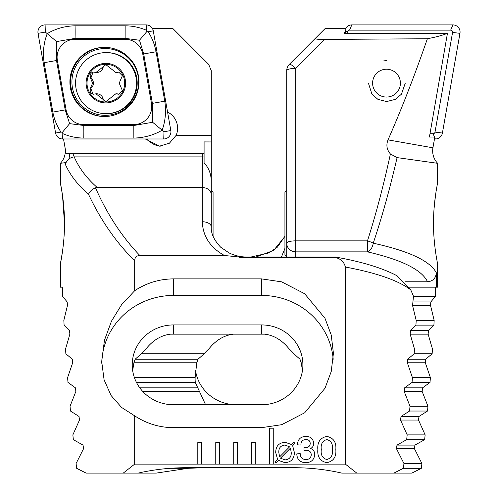 <?xml version="1.0" encoding="UTF-8"?>
<svg xmlns="http://www.w3.org/2000/svg" width="498" height="498" viewBox="0 0 498 498"><rect width="100%" height="100%" fill="white"/><g stroke="black" fill="none" stroke-linecap="round" stroke-linejoin="round"><path stroke-width="0.75" d="M65.07 147.8L65.923 153.34L69.944 153.34L68.948 158.999L66.346 162.037L64.771 162.715L60.376 163.313A17.965 17.965 0 0 0 65.07 147.8L63.613 139.49M147.383 138.973A17.965 17.94 -90 0 0 160.605 146.119M145.298 138.973L159.478 146.157L169.395 143.225L176.105 135.375A17.965 17.94 -90 0 0 167.571 112.062M62.343 194.226L60.376 182.984C60.314 182.592 64.665 202.574 64.479 223.478C64.647 244.294 60.314 264.22 60.376 263.822L62.424 252.025M336.499 257.802L335.633 257.074C361.903 261.73 382.414 267.992 397.174 275.855L410.769 289.867C398.406 280.505 376.606 272.892 345.363 267.034C344.224 262.34 341.273 259.265 336.499 257.802L247.201 257.802L224.436 255.486C210.262 247.624 202.885 236.376 202.294 221.741L202.294 187.472C207.71 187.908 210.704 190.168 211.276 194.257L211.276 182.025C211.295 174.3 208.899 167.926 204.093 162.896L204.093 153.34L69.944 153.34M134.672 415.836L121.556 407.426L111.079 395.505L104.101 379.862L101.698 361.548L104.462 340.246L111.484 321.148L121.624 304.645L134.672 290.714C146.537 282.92 159.497 278.973 173.553 278.886L261.575 278.886L281.694 281.862L304.689 293.764L324.976 318.266L331.22 334.961L333.43 353.275L331.22 371.583L324.976 388.278L304.689 412.786L281.694 424.688L261.575 427.664L173.553 427.664C159.497 427.57 146.537 423.63 134.672 415.836L134.672 464.117L123.267 473.1L86.11 473.1L76.661 468.301L76.082 463.532L83.577 448.679L83.042 445.106L73.362 439.666L72.851 434.897L79.487 420.051L79.014 416.471L70.479 411.037L70.037 406.268L75.858 391.422L75.435 387.842L67.983 382.408L67.603 377.64L72.658 362.787L72.291 359.214L65.861 353.779L65.543 349.011L69.869 334.158L69.546 330.579L64.099 325.144L63.837 320.376L67.46 305.529L67.186 301.95L62.686 296.515L62.3 287.172L60.376 287.172L60.376 263.822M64.479 223.216L62.505 195.347M60.376 182.984L60.376 163.313M63.669 162.871L62.505 163.027M273.253 464.117L273.253 428.193L269.661 428.193L269.661 464.117L345.363 464.117L356.767 473.1L393.924 473.1L403.38 468.301L403.959 463.532L396.458 448.679L396.993 445.106L406.673 439.666L407.183 434.897L400.548 420.051L401.027 416.471L409.561 411.037L410.003 406.268L404.177 391.422L404.6 387.842L412.051 382.408L412.431 377.64L407.376 362.787L407.744 359.214L414.174 353.779L414.492 349.011L410.165 334.158L410.489 330.579L415.936 325.144L416.197 320.376L412.574 305.529L413.471 296.204L410.769 289.867M345.363 267.034L345.363 464.117M224.436 255.486L139.826 255.486C136.502 255.636 134.784 257.398 134.672 260.753C116.196 242.532 100.801 220.365 88.495 194.257C77.875 185.082 70.206 175.221 65.487 164.664L64.771 162.715M134.672 290.714L134.672 260.753M134.672 464.117L201.397 464.117L201.397 442.56L197.806 442.56L197.806 464.117M201.397 464.117L219.357 464.117L219.357 442.56L215.765 442.56L215.765 464.117M219.357 464.117L237.322 464.117L237.322 442.56L233.73 442.56L233.73 464.117M237.322 464.117L255.287 464.117L255.287 442.56L251.695 442.56L251.695 464.117M255.287 464.117L269.661 464.117M305.461 462.667C299.945 462.343 297.045 459.411 296.777 453.871L300.232 453.684C300.338 457.363 302.193 459.324 305.803 459.561C309.152 459.536 310.982 457.899 311.287 454.643C310.889 451.593 309.077 450.124 305.859 450.229L304.01 450.31L304.029 447.434L305.106 447.465C308.206 447.727 309.924 446.413 310.248 443.519C310.042 440.842 308.555 439.504 305.797 439.522C302.473 439.771 300.848 441.614 300.923 445.05L297.468 444.863C297.636 439.628 300.306 436.808 305.467 436.41C310.403 436.304 313.149 438.601 313.703 443.313C313.746 445.691 312.725 447.416 310.628 448.48C313.385 449.601 314.755 451.661 314.742 454.662C314.101 459.99 311.007 462.661 305.461 462.667M278.6 460.432L276.359 462.922L275.213 462.163L277.542 459.243L275.705 452.483C275.786 446.127 278.942 442.728 285.18 442.286L291.647 444.596L293.677 442.137L294.81 443.176L292.668 445.747L294.362 452.495C294.299 458.814 291.181 462.2 284.999 462.667L278.6 460.432M335.814 449.57C336.449 456.927 333.448 461.297 326.806 462.667C320.195 461.279 317.207 456.909 317.849 449.57C317.201 442.212 320.189 437.823 326.806 436.41C333.448 437.804 336.455 442.193 335.814 449.57M65.487 164.664A8.983 7.613 -22.9 0 1 66.346 162.037M68.948 158.999A8.983 7.613 -22.9 0 1 74.214 156.889C78.865 167.832 86.521 178.029 97.185 187.472L95.479 187.771C107.232 214.389 122.016 236.961 139.826 255.486M65.923 153.34L72.752 153.34L74.214 156.889L202.294 156.889L202.294 153.34L204.093 153.34L204.093 141.911L211.276 141.942L211.276 70.679L208.643 64.329L172.812 28.492L152.519 28.679M88.495 194.257C89.839 191.344 92.167 189.178 95.479 187.771M65.089 147.794L64.398 144.003M152.687 29.009L152.593 28.492M213.069 236.276L213.069 191.967L211.276 190.168L211.276 141.942M123.267 473.1L138.226 473.1C153.994 469.514 169.961 467.715 186.128 467.709L293.907 467.709C310.08 467.715 326.047 469.514 341.809 473.1L356.767 473.1M211.276 194.257L211.276 226.889A8.983 5.154 0 0 0 202.294 221.741M204.093 157.044A8.983 7.781 0 0 0 202.294 156.889L202.294 187.472L97.185 187.472M173.553 404.75L261.575 404.75A41.315 39.908 -0 0 0 302.89 364.841A41.315 39.908 -0 0 0 261.575 324.933L173.553 324.933A41.315 39.908 -0 0 0 132.231 364.841A41.315 39.908 -0 0 0 173.553 404.75M302.454 370.649L301.24 362.787L299.964 359.214L293.864 353.779A41.315 39.908 -0 0 0 289.214 349.011C282.142 340.184 273.9 335.235 264.5 334.158L170.627 334.158C161.228 335.235 152.986 340.184 145.914 349.011A41.315 39.908 -0 0 0 141.264 353.779L135.163 359.214L133.887 362.787L132.673 370.649M333.199 359.257A71.855 69.409 -0 0 0 261.575 295.432L173.553 295.432A71.855 69.409 -0 0 0 101.717 363.247M335.633 257.074L247.201 257.055C240.627 257.012 234.577 255.623 229.049 252.903L220.651 247.176C213.978 240.073 210.853 233.313 211.276 226.889M290.477 448.107L280.467 458.16L285.012 459.903C289.27 459.523 291.349 457.12 291.249 452.694L290.477 448.107M279.621 456.878L289.575 446.862L285.049 445.05C280.71 445.455 278.631 447.932 278.812 452.47L279.621 456.878M326.831 439.522C322.405 440.948 320.563 444.297 321.303 449.57C320.569 454.823 322.411 458.154 326.831 459.561C331.263 458.16 333.106 454.83 332.359 449.57C333.106 444.284 331.263 440.935 326.831 439.522M122.365 90.536L119.215 83.141L122.365 75.74L118.68 72.042L115.791 72.465L105.862 64.634L96.014 72.459L93.076 72.036L90.692 78.56L92.603 83.141L90.549 87.847L93.076 94.24L96.008 93.811L105.862 101.642L115.779 93.817L118.68 94.234L122.365 90.536M115.791 72.471L116.594 72.471A6.474 6.468 -90 0 0 118.263 72.254L117.447 72.254M118.263 72.254A3.698 3.698 90 0 1 119.059 72.061M93.487 94.215A3.698 3.698 90 0 1 91.371 87.847A6.474 6.468 -90 0 0 91.508 78.56L90.692 78.56M75.572 83.141A30.54 30.496 -90 0 0 106.068 113.675A30.54 30.496 -90 0 0 136.564 83.141A30.54 30.496 -90 0 0 106.068 52.601A30.54 30.496 -90 0 0 75.572 83.141M105.856 63.377A19.758 19.733 -90 0 0 86.123 83.141A19.758 19.733 -90 0 0 105.856 102.899A19.758 19.733 -90 0 0 125.589 83.141A19.758 19.733 -90 0 0 105.856 63.377M106.068 113.675L106.703 113.675A30.54 30.496 -90 0 0 137.199 83.141A30.54 30.496 -90 0 0 106.703 52.601L106.068 52.601M87.019 83.141A18.862 18.837 -90 0 0 105.856 102.003A18.862 18.837 -90 0 0 124.693 83.141A18.862 18.837 -90 0 0 105.856 64.273A18.862 18.837 -90 0 0 87.019 83.141M91.508 78.56A3.698 3.698 90 0 1 93.487 72.061M96.014 72.465L96.824 72.465A6.474 6.468 -90 0 0 103.067 67.672L102.252 67.672M103.067 67.672A3.698 3.698 90 0 1 106.279 64.659M119.066 94.215A3.698 3.698 90 0 1 118.443 94.085A6.474 6.468 -90 0 0 116.588 93.811L115.779 93.811M106.279 101.617A3.698 3.698 90 0 1 103.111 98.791A6.474 6.468 -90 0 0 96.811 93.805L96.008 93.805M104.424 47.354A34.58 34.53 -90 0 0 69.894 81.933A34.58 34.53 -90 0 0 104.424 116.513A34.58 34.53 -90 0 0 138.961 81.933A34.58 34.53 -90 0 0 104.424 47.354M66.06 109.753A17.965 17.94 -90 0 0 83.726 124.6L133.825 124.6A17.965 17.94 -90 0 0 151.492 103.516L142.789 54.114A17.965 17.94 -90 0 0 125.123 39.274L75.03 39.274A17.965 17.94 -90 0 0 57.363 60.351L66.06 109.753L65.207 109.909L69.608 123.635L83.757 125.496L83.726 124.6M55.589 133.034A7.184 7.177 -90 0 0 62.655 138.973L163.755 138.973A7.184 7.177 -90 0 0 170.82 130.538L153.266 30.839A7.184 7.177 -90 0 0 146.2 24.9L45.1 24.9A7.184 7.177 -90 0 0 38.035 33.335L55.589 133.034L60.986 132.107C56.915 126.025 54.195 119.352 52.838 112.094L44.141 62.692C42.623 52.589 43.65 42.909 47.229 33.652L45.318 32.084L45.1 24.9M152.631 122.278L162.155 130.221C153.496 135.207 144.059 137.828 133.85 138.071L83.757 138.071A12.575 0.66 -90 0 0 83.757 125.496L133.85 125.496L152.631 122.278L152.4 103.36L143.704 53.958L139.496 40.232L125.154 38.371L75.055 38.371L56.61 41.595L47.229 33.652C55.583 28.666 64.865 26.045 75.055 25.796L125.154 25.796C132.524 25.871 139.596 27.353 146.362 30.222L146.761 31.654L148.192 31.76C152.089 37.848 154.716 44.521 156.067 51.773L164.77 101.175C166.301 111.284 165.436 120.964 162.155 130.221L163.973 131.783L170.82 130.538M83.757 138.071C76.387 137.996 69.409 136.52 62.816 133.645L62.493 132.219L60.986 132.107M56.61 41.595L56.511 60.513L57.363 60.351M69.608 123.635L62.493 132.219M146.761 31.654L139.496 40.232M345.481 28.679A7.184 7.177 90 0 1 351.8 24.9L452.9 24.9A7.184 7.177 90 0 1 459.965 33.335L442.411 133.034A7.184 7.177 90 0 1 435.345 138.973L434.48 138.973M347.386 33.31L347.66 31.748A1.936 1.936 90 0 1 349.565 30.148L450.665 30.148A1.936 1.936 90 0 1 452.57 32.42L435.009 132.119A1.936 1.936 90 0 1 433.104 133.719L429.986 133.719M434.331 162.871L433.229 162.715M390.413 153.975L397.087 157.605C389.89 188.804 381.941 217.327 373.22 243.186A8.983 2.222 -162.2 0 0 367.462 240.858C375.859 214.638 383.51 185.679 390.413 153.975C386.765 149.717 385.969 145.024 388.029 139.882L432.93 147.8A17.965 17.965 0 0 0 437.624 163.313L437.624 182.984C437.686 182.573 433.347 202.549 433.521 223.353C433.335 244.188 437.686 264.233 437.624 263.822L437.624 287.172L436.323 287.172L436.323 272.773C435.875 278.208 432.949 281.208 427.552 281.787C421.794 269.754 401.762 259.775 367.462 251.857L295.706 251.857L295.706 257.055M432.93 147.8L434.549 138.562L434.175 137.031L429.413 137.031L447.447 33.31C442.884 35.221 436.192 37.039 427.365 38.751C414.741 75.273 401.625 108.981 388.029 139.882M405.291 83.141L401.45 94.184L395.3 99.382L386.597 101.548L377.951 99.382L371.95 94.184L368.414 83.141M435.551 194.961L434.1 208.239M286.724 257.055L286.724 243.186A8.983 8.678 -0 0 0 295.706 251.857L295.706 240.858L367.462 240.858L367.462 251.857A8.983 5.677 102.6 0 0 373.22 243.186C408.964 251.017 429.998 260.877 436.323 272.773M397.087 157.605L437.624 163.313M435.7 287.172L435.314 296.515L430.814 301.95L430.54 305.529L434.163 320.376L433.901 325.144L428.454 330.579L428.131 334.158L432.457 349.011L432.14 353.779L425.709 359.214L425.342 362.787L430.397 377.64L430.017 382.408L422.565 387.842L422.142 391.422L427.963 406.268L427.521 411.037L418.986 416.471L418.513 420.051L425.149 434.897L424.638 439.666L414.959 445.106L414.423 448.679L421.918 463.532L421.339 468.301L411.89 473.1L393.924 473.1M427.365 38.751L324.628 39.435L295.706 68.357A8.983 1.675 -135 0 0 289.357 64.329L325.188 28.492L345.407 28.492L346.023 29.992L344.031 33.31L447.447 33.31M286.724 243.186L286.724 70.679A8.983 8.983 0 0 1 289.357 64.329A8.983 8.983 0 0 0 286.724 70.679A8.983 2.322 180 0 1 295.706 68.357L295.706 240.858A8.983 2.322 180 0 0 286.724 243.186M324.628 39.435C318.216 39.429 315.06 39.13 315.147 38.533M421.339 468.301L403.38 468.301M436.323 287.172L409.312 287.172M405.017 281.787L427.552 281.787M284.931 236.407L273.676 250.388L255.879 257.055M284.931 248.334L281.426 257.055M435.314 296.515L413.446 296.515M261.575 404.75L236.426 404.75A41.315 39.908 0 0 1 195.546 370.649M205.587 404.75L195.291 382.408A41.315 39.908 0 0 1 195.11 378.673A41.315 39.908 0 0 1 195.123 377.64L196.76 362.787L198.036 359.214L204.136 353.779A41.315 39.908 0 0 1 208.786 349.011C215.858 340.184 224.1 335.235 233.5 334.158L236.426 334.015M432.457 349.011L414.492 349.011M208.786 349.011L145.914 349.011M432.14 353.779L414.174 353.779M204.136 353.779L141.264 353.779M430.397 377.64L412.431 377.64M195.123 377.64L134.416 377.64M430.017 382.408L412.051 382.408M195.291 382.408L136.452 382.408M427.963 406.268L410.003 406.268M427.521 411.037L409.561 411.037M434.163 320.376L416.197 320.376M433.901 325.144L415.936 325.144M425.149 434.897L407.183 434.897M424.638 439.666L406.673 439.666M421.918 463.532L403.959 463.532M204.093 467.709L188.188 468.301L170.223 468.301M188.188 468.301L156.191 473.1L138.226 473.1M345.438 33.31L346.023 29.992M383.342 60.974A22.454 22.422 90 0 1 386.946 60.681M384.263 69.396A13.919 13.9 90 0 1 400.224 80.9A13.919 13.9 90 0 1 388.739 96.88A13.919 13.9 90 0 1 372.778 85.376A13.919 13.9 90 0 1 384.263 69.396M286.724 190.168L284.931 191.967L284.931 254.839L286.724 256.632M211.276 135.375L176.105 135.375M173.553 334.015L173.553 324.933M261.575 334.015L261.575 324.933M261.575 278.886L261.575 295.432M173.553 278.886L173.553 295.432M247.201 257.802L247.201 257.055M91.371 87.847L90.549 87.847M118.443 94.085L117.621 94.085M103.111 98.791L102.289 98.791M105.271 115.337A33.403 33.354 -90 0 0 138.625 81.933A33.403 33.354 -90 0 0 105.271 48.536A33.403 33.354 -90 0 0 71.917 81.933A33.403 33.354 -90 0 0 105.271 115.337M104.779 47.36A34.58 34.53 -90 0 0 70.598 81.933A34.58 34.53 -90 0 0 104.779 116.513M146.362 30.222L146.2 24.9M148.192 31.76L153.266 30.839M45.318 32.084L38.035 33.335M62.816 133.645L62.655 138.973M163.973 131.783L163.755 138.973M44.141 62.692L56.511 60.513L65.207 109.909L52.838 112.094M75.055 25.796A12.575 0.66 -90 0 1 75.055 38.371L75.03 39.274M125.154 25.796L125.123 39.274M156.067 51.773L142.789 54.114M164.77 101.175L151.492 103.516M133.85 138.071L133.825 124.6M435.009 132.119L442.411 133.034M433.104 133.719L435.345 138.973M452.57 32.42L459.965 33.335M450.665 30.148L452.9 24.9M349.565 30.148L351.8 24.9M347.66 31.748L345.817 31.175M430.814 301.95L412.848 301.95M250.799 257.055L268.951 252.903L277.349 247.176L284.931 236.276M247.201 257.366L239.544 257.366M428.131 334.158L410.165 334.158M233.5 334.158L170.627 334.158M428.454 330.579L410.489 330.579M425.709 359.214L407.744 359.214M198.036 359.214L135.163 359.214M425.342 362.787L407.376 362.787M196.76 362.787L133.887 362.787M422.565 387.842L404.6 387.842M197.687 387.842L139.789 387.842M422.142 391.422L404.177 391.422M199.268 391.422L142.727 391.422M418.986 416.471L401.027 416.471M430.54 305.529L412.574 305.529M418.513 420.051L400.548 420.051M414.959 445.106L396.993 445.106M414.423 448.679L396.458 448.679"/></g></svg>
